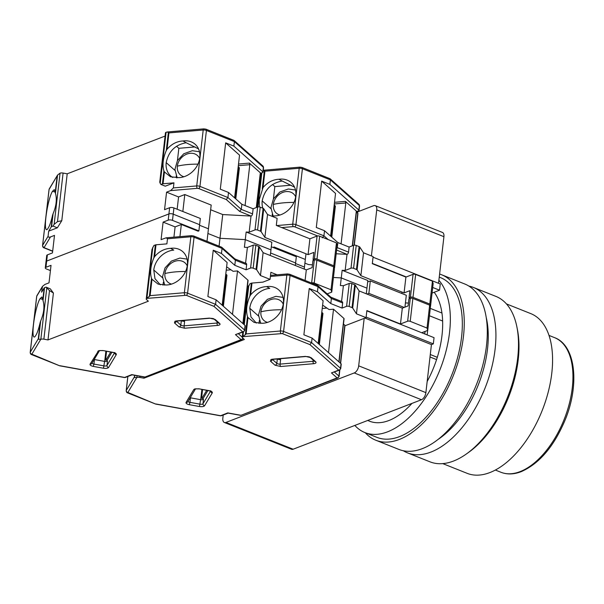 <?xml version="1.0" encoding="UTF-8"?>
<svg xmlns="http://www.w3.org/2000/svg" width="604" height="604" viewBox="0 0 604 604"><rect width="100%" height="100%" fill="white"/><g stroke="black" fill="none" stroke-linecap="round" stroke-linejoin="round"><path stroke-width="0.91" d="M430.003 356.979L436.571 359.599M441.962 313.031L430.282 308.38M437.304 357.319L430.29 354.525M429.429 315.756L442.649 321.026M357.228 212.012L373.604 205.692A6.138 3.314 111.7 0 1 375.227 205.639L442.422 232.434A6.138 3.314 111.7 0 1 443.925 236.685L438.534 283.291M432.706 287.474L439.538 290.199L440.256 283.978L373.053 257.191L372.336 263.404L406.281 276.942M439.538 290.199L432.056 293.083M430.448 306.424L430.335 307.368M427.67 330.433L427.149 334.91M433.325 343.872L434.042 337.659L366.847 310.864L366.13 317.085L433.325 343.872L431.437 344.605L425.88 392.63A6.138 3.314 111.7 0 1 421.456 399.735L293.151 449.217A6.138 3.314 111.7 0 1 291.528 449.27L224.333 422.475A6.138 3.314 -68.3 0 0 225.956 422.423L354.254 372.94L421.456 399.735M223.208 415.016L222.838 418.225A6.138 3.314 -68.3 0 0 224.333 422.475M364.929 318.082L431.437 344.605M425.88 392.63L358.685 365.835L364.174 318.376M424.748 333.952L425.042 331.445M371.4 255.937L376.73 209.89L443.925 236.685M358.685 365.835A6.138 3.314 111.7 0 1 354.254 372.94M366.99 294.08L368.87 293.348L370.312 280.92L406.311 295.273L404.937 307.149M367.67 281.94L370.312 280.92M375.227 205.639A6.138 3.314 111.7 0 1 376.73 209.89M401.819 293.484L401.977 292.072M404.189 307.436L368.87 293.348M437.5 439.818A82.899 44.787 -68.3 0 0 486.243 317.561M468.915 286.092A89.037 48.101 111.7 0 1 473.393 287.428A89.037 48.101 111.7 0 1 491.482 368.44A89.037 48.101 111.7 0 1 430.939 452.064A89.037 48.101 111.7 0 1 407.436 452.834A89.037 48.101 111.7 0 1 403.276 450.727M473.393 287.428L495.952 296.421A89.037 48.101 111.7 0 1 516.941 327.157A89.037 48.101 111.7 0 1 466.379 453.974A89.037 48.101 111.7 0 1 453.498 461.056A89.037 48.101 111.7 0 1 429.995 461.834L407.436 452.834M516.941 327.157L517.485 329.905A85.964 46.44 111.7 0 1 468.659 452.351L466.379 453.974M442.77 463.615L467.134 473.332A85.964 46.44 -68.3 0 0 489.821 472.585A85.964 46.44 -68.3 0 0 548.281 391.853A85.964 46.44 -68.3 0 0 530.81 313.627L506.446 303.91M365.269 432.721A89.037 48.101 -68.3 0 0 375.764 440.21A89.037 48.101 -68.3 0 0 463.457 336.398A89.037 48.101 -68.3 0 0 441.713 274.797A89.037 48.101 -68.3 0 0 439.599 274.057M441.713 274.797L464.748 283.986A89.037 48.101 111.7 0 1 486.492 345.586A89.037 48.101 111.7 0 1 398.799 449.391L375.764 440.21M354.842 425.427A85.964 46.44 -68.3 0 0 364.899 432.57A85.964 46.44 -68.3 0 0 387.587 431.822A85.964 46.44 -68.3 0 0 442.785 362.03A85.964 46.44 -68.3 0 0 438.881 280.286M364.899 432.57L376.896 437.356A85.964 46.44 -68.3 0 0 399.584 436.601A85.964 46.44 -68.3 0 0 458.043 355.869A85.964 46.44 -68.3 0 0 440.573 277.651L439.244 277.115M367.7 420.467L369.444 421.162A73.688 39.811 -68.3 0 0 388.893 420.52A73.688 39.811 -68.3 0 0 411.973 403.389M427.171 381.486A73.688 39.811 -68.3 0 0 434.185 292.261M279.954 215.024A12.903 10.517 131.6 0 1 273.348 204.431A12.903 10.517 131.6 0 1 286.266 191.574A12.903 10.517 131.6 0 1 295.666 196.851M294.533 187.172L282.181 181.019C271.211 183.027 264.552 189.656 262.189 200.913A19.955 16.27 -48.4 0 0 262.861 208.221M271.468 216.096L274.729 215.922A19.955 16.27 -48.4 0 0 295.786 195.975A19.955 16.27 -48.4 0 0 291.166 182.567A19.955 16.27 -48.4 0 0 278.973 179.26L282.181 181.019M356.413 212.147L357.749 213.333A1.842 1.502 -48.4 0 0 357.326 212.095L356.7 211.543M278.973 179.26L277.908 179.32C272.17 179.932 267.217 182.672 263.042 187.55L264.929 171.196L263.246 170.268L299.841 167.142L301.962 167.444A1.842 0.997 111.7 0 1 302.415 168.72L330.396 179.879L359.365 205.556A1.842 1.502 -48.4 0 0 358.935 204.326L330.033 178.701L330.396 179.879L329.875 184.401L358.844 210.079A1.842 0.695 6.6 0 1 359.025 210.434A1.842 0.695 6.6 0 1 358.633 210.796L356.481 211.627M301.962 167.444L330.033 178.701M334.216 204.862L335.379 206.1L331.785 237.176M341.079 243.85L345.805 202.974L334.322 203.956M372.306 263.684L373.121 256.625L363.525 252.797L360.875 275.681L404.076 292.902L409.867 290.667L409.051 297.734L410.426 297.198A1.842 0.695 6.6 0 1 413 297.342L429.799 304.038L432.441 281.154L415.643 274.458A1.842 0.695 -173.4 0 0 413.076 274.322L405.903 277.085L372.306 263.684M329.875 184.401L321.66 181.125L316.3 227.459L324.514 230.728L337.863 242.566L349.12 247.059L353.65 245.307L351.007 268.191L345.156 270.449L342.151 270.29L367.836 280.528L366.953 288.153L341.268 277.916L333.431 277.493L341.268 277.916L366.953 288.153L366.296 293.801M324.514 230.728L323.925 235.817L322.264 237.817M304.22 269.052L304.446 267.081L295.537 263.525L304.446 267.081L305.986 253.793M271.317 246.779L296.322 256.745L295.605 262.959L270.592 252.993L295.605 262.959L295.311 265.496M352.532 245.745L356.503 211.408A1.842 0.695 -173.4 0 0 356.322 211.053L345.405 201.374L334.51 202.302M330.599 236.126L335.537 193.423L321.66 181.125M331.249 236.708L334.843 205.632L335.379 206.1M334.208 204.945L334.843 205.632M345.805 202.974L345.405 201.374M351.007 268.191A1.842 0.695 6.6 0 1 353.574 268.327L356.458 269.475A1.842 0.695 6.6 0 1 357.092 269.913L359.742 247.028A1.842 0.695 -173.4 0 0 359.101 246.598L356.224 245.443A1.842 0.695 -173.4 0 0 353.65 245.307M359.742 247.028L363.525 252.797M429.799 304.038L430.516 306.394L433.166 283.51L432.441 281.154M357.092 269.913L360.875 275.681M408.432 303.08L405.427 302.921M259.343 206.938L259.229 199.728L263.042 187.55M272.2 214.261A19.955 16.27 -48.4 0 0 272.555 216.104M278.927 248.923L278.829 249.777M342.151 270.29L340.392 285.541L343.389 285.707L349.24 283.45L346.59 306.334A1.842 0.695 6.6 0 1 349.165 306.47L352.041 307.617A1.842 0.695 6.6 0 1 352.683 308.048L356.458 313.816L366.062 317.644L366.877 310.584L400.475 323.978L407.647 321.215A1.842 0.695 6.6 0 1 410.222 321.351L427.02 328.048L429.663 305.163L412.864 298.467A1.842 0.695 -173.4 0 0 410.297 298.331L408.923 298.859L408.1 305.926L402.309 308.161L359.108 290.932L356.458 313.816M336.179 253.763L347.021 254.344L345.156 270.449M336.609 250.048L347.021 254.344M347.209 254.269A1.842 0.997 -68.3 0 0 348.538 252.14L349.12 247.059M337.863 242.566L337.274 247.648L348.538 252.14M404.076 292.902L405.903 277.085M430.516 306.394L430.093 306.56M410.139 298.391L409.051 297.734M291.098 185.202L274.843 186.583L273.423 198.859M272.525 184.53L274.843 186.583M336.745 248.893L337.274 247.648L336.926 247.338M267.534 322.377A12.903 10.517 131.6 0 1 260.928 311.785A12.903 10.517 131.6 0 1 273.846 298.927A12.903 10.517 131.6 0 1 283.246 304.205M190.185 397.764A2.454 0.929 -173.4 0 0 190.449 397.825L189.92 402.339A2.454 0.929 6.6 0 1 188.931 402.068A2.454 0.929 6.6 0 1 188.018 401.373M277.493 358.942A2.454 0.929 -173.4 0 0 278.044 359.229A2.454 0.929 -173.4 0 0 280.618 359.591L280.097 364.106A2.454 0.929 6.6 0 1 277.523 363.744A2.454 0.929 6.6 0 1 276.828 363.351L272.366 359.395M134.496 375.265L134.556 377.538L136.829 377.568A3.073 1.155 6.6 0 1 139.871 377.455L143.986 378.195L244.363 339.486L242.529 337.863A3.073 1.155 6.6 0 1 242.227 337.274A3.073 1.155 6.6 0 1 242.876 336.67L246.107 333.921L280.369 331A3.073 1.155 6.6 0 1 283.586 331.445A1.842 0.997 -68.3 0 1 282.257 333.582L242.944 336.647M136.768 377.598L127.859 392.449L155.658 404.068L220.4 415.809L227.768 412.902L240.384 415.19A1.842 1.389 68.9 0 0 241.238 415.212L337.077 377.893L331.46 372.91L338.693 370.124L309.905 344.605L311.566 342.604L312.094 338.081L303.88 334.812L309.24 288.478L323.117 300.777L318.172 343.48M331.46 372.91L339.546 370.146A1.842 1.389 -111.1 0 1 338.693 370.124A1.842 1.502 -48.4 0 0 340.535 368.289L311.566 342.604L283.586 331.445L290.056 275.507A3.073 1.155 -173.4 0 0 286.84 275.062L270.403 276.458M339.614 370.124L338.927 376.058A1.842 0.695 -173.4 0 1 339.108 376.413L337.938 377.923A1.842 1.389 -111.1 0 1 337.077 377.893A1.842 1.502 -48.4 0 0 338.927 376.058L334.465 372.109M227.768 412.902L228.221 413.083M155.658 404.068L127.806 392.97A1.842 0.997 111.7 0 0 128.297 392.955M143.986 378.195L144.122 377.009M199.486 406.522L189.339 404.68C186.87 404.129 185.783 403.374 186.062 402.423L193.786 389.542L194.609 388.953L198.867 388.795L209.014 390.629C211.483 391.181 212.57 391.936 212.291 392.894L204.567 405.775C203.759 406.635 202.068 406.885 199.486 406.522L200.588 399.659L190.449 397.825M200.588 399.659A2.454 0.929 -173.4 0 0 203.495 399.236L202.974 403.759A2.454 0.929 6.6 0 1 200.067 404.182L189.92 402.339L189.339 404.68M201.872 389.482L200.687 399.682M202.264 399.735L202.876 399.621M207.874 390.569L203.05 398.617L201.849 398.398L201.661 397.349L202.559 389.603M322.226 308.485L326.945 308.078M319.365 344.529L322.959 313.453L321.796 312.215M322.619 305.103L329.12 309.573L333.514 309.203L328.493 352.623M277.161 274.812L270.879 272.306L270.063 279.373L262.891 282.136L251.989 283.072A1.842 0.695 -173.4 0 0 251.347 283.201L249.897 283.759L247.957 287.776L243.729 324.31M250.622 294.903C254.775 290.041 259.728 287.293 265.481 286.673L266.553 286.613A19.955 16.27 131.6 0 1 278.746 289.92A19.955 16.27 131.6 0 1 281.268 310.328A19.955 16.27 131.6 0 1 262.31 323.276L254.088 322.408L247.995 317.568L247.489 316.564C245.828 310.705 246.621 303.91 249.845 296.171L250.622 294.903L251.989 283.072M346.59 306.334L342.06 308.078L330.803 303.586L317.455 291.755L309.24 288.478M317.455 291.755L318.044 286.666L290.056 275.507A1.842 0.997 111.7 0 0 289.61 274.239L317.681 285.488L318.044 286.666L331.392 298.504L330.803 303.586M312.094 338.081L341.056 363.767L340.535 368.289A1.842 0.695 -173.4 0 1 340.716 368.636L339.546 370.146M343.472 324.023L344.808 325.209L340.414 363.193M344.967 325.783L366.062 317.644M206.681 390.35L201.849 398.398M340.716 368.636L341.237 364.121A1.842 0.695 -173.4 0 0 341.056 363.767M322.959 313.453L321.781 312.298M318.829 344.061L322.423 312.985M333.514 309.203L343.902 318.406A1.842 0.695 6.6 0 1 344.084 318.761L339.078 362.007M266.553 286.613L269.754 288.372A19.955 16.27 -48.4 0 0 249.769 308.267L250.97 316.949L256.315 323.087M283.042 297.259A19.955 16.27 -48.4 0 0 282.634 297.213M340.618 363.374L344.99 325.564A1.842 0.695 -173.4 0 0 344.808 325.209M359.108 290.932L355.326 285.163A1.842 0.695 -173.4 0 0 354.691 284.733L351.807 283.586A1.842 0.695 -173.4 0 0 349.24 283.45M429.663 305.163L430.388 307.527L427.738 330.411L421.698 332.736M427.738 330.411L427.02 328.048M343.389 285.707L341.562 301.464M259.35 320.513L259.01 323.442M400.475 323.978L402.309 308.161M342.06 308.078L342.649 302.989A1.842 0.997 -68.3 0 0 342.204 301.721L330.909 297.213M342.649 302.989L331.392 298.504L331.03 297.319L317.681 285.488M183.956 176.745A12.903 10.517 131.6 0 1 177.35 166.153A12.903 10.517 131.6 0 1 190.268 153.303A12.903 10.517 131.6 0 1 199.667 158.573M198.542 148.894L186.183 142.748C175.213 144.749 168.554 151.377 166.198 162.635A19.955 16.27 -48.4 0 0 170.819 176.043A19.955 16.27 -48.4 0 0 172.744 177.463M160.128 182.076L160.188 183.42L160.958 184.462L165.277 186.183L173.952 182.838L163.05 183.775L164.424 171.944L170.517 176.776L178.739 177.644A19.955 16.27 -48.4 0 0 199.788 157.697A19.955 16.27 -48.4 0 0 195.167 144.288A19.955 16.27 -48.4 0 0 182.974 140.981L186.183 142.748M49.301 188.803L49.03 189.618A3.073 1.155 -173.4 0 1 49.09 189.43L42.62 245.367A1.842 1.684 31 0 0 44.213 247.383L50.479 236.942C48.939 237.432 48.139 237.198 48.094 236.239L48.682 231.151L57.357 227.806L61.782 220.702L57.478 221.668L63.095 173.061A3.073 1.155 -173.4 0 0 60.053 173.182L57.561 175.054L49.301 188.803A1.842 1.684 31 0 0 49.09 189.43L57.561 175.054L55.447 193.288C57.101 199.139 56.315 205.934 53.092 213.673L52.608 215.062C51.227 221.034 49.86 225.209 48.501 227.58L48.252 227.965A19.955 3.111 100.3 0 1 46.561 229.694A19.955 3.111 100.3 0 1 46.523 212.751A19.955 3.111 100.3 0 1 52.495 191.309L54.277 189.611L55.447 193.288M63.095 173.061L67.21 173.809L165.088 136.059M182.974 140.981L181.91 141.042C176.172 141.653 171.219 144.401 167.044 149.271L168.939 132.918L167.232 131.989L166.1 132.276A3.073 1.155 -173.4 0 0 165.451 132.88L159.728 182.378M167.232 131.989L203.842 128.863L205.964 129.173A1.842 0.997 111.7 0 1 206.417 130.449L234.397 141.6L263.367 167.285A1.842 1.502 -48.4 0 0 262.944 166.047L234.035 140.422L234.397 141.6L233.876 146.123L262.846 171.808A1.842 0.695 6.6 0 1 263.027 172.155A1.842 0.695 6.6 0 1 262.634 172.518L260.483 173.348M205.964 129.173L234.035 140.422M177.153 209.233L178.573 196.949L166.568 192.163L164.545 209.679L169.641 207.716A3.073 1.155 6.6 0 1 173.929 207.95L200.324 218.474L199.607 224.688L173.205 214.163A3.073 1.155 -173.4 0 0 168.924 213.929L46.659 261.087L47.376 254.873L52.473 252.902L54.496 235.386L50.479 236.942M166.568 192.163L170.585 190.615L197.327 188.335A1.842 0.808 -94.9 0 1 196.73 185.934L173.363 187.927L170.585 190.615M173.952 182.838L173.363 187.927M61.782 220.702L67.21 173.809M238.218 166.583L239.38 167.829L235.787 198.897M245.081 205.571L249.807 164.703L238.323 165.677M48.682 231.151L51.234 226.893A1.842 0.695 6.6 0 1 51.589 226.643L53.039 226.085L54.141 224.318L57.478 221.668M276.307 225.413L277.123 218.346L267.527 214.518L264.877 237.402L308.078 254.631L313.876 252.397L313.053 259.456L314.427 258.927A1.842 0.695 6.6 0 1 317.002 259.063L333.801 265.76L336.451 242.876L319.652 236.179A1.842 0.695 -173.4 0 0 317.077 236.043L309.905 238.806L276.307 225.413M233.876 146.123L225.669 142.854L220.301 189.18L228.516 192.457L241.864 204.288L253.129 208.78L257.651 207.036L255.009 229.92L249.158 232.17L246.16 232.012L271.838 242.249L270.954 249.882L245.277 239.637L219.984 238.286L207.912 233.476L219.984 238.286L222.733 214.556L210.653 209.747M228.516 192.457L227.927 197.538L226.266 199.539L239.614 211.377L241.275 209.377L252.54 213.869L253.129 208.78M47.376 254.873A3.073 1.155 -173.4 0 0 46.727 255.477L46.01 261.691A3.073 1.155 6.6 0 1 46.659 261.087L168.924 213.929L168.199 220.15A3.073 1.155 6.6 0 1 172.487 220.377L198.89 230.902L198.135 231.196L181.336 224.492L179.924 236.64M207.006 241.298L208.448 228.803L199.539 225.254L208.448 228.803L211.196 205.073L184.794 194.548L182.838 211.498M163.05 183.775A1.842 0.695 -173.4 0 0 162.408 183.903L160.958 184.462M57.357 227.806L53.039 226.085M256.534 207.466L260.505 173.129A1.842 0.695 -173.4 0 0 260.324 172.774L249.407 163.095L238.512 164.031M234.601 197.848L239.539 155.153L225.669 142.854M235.258 198.429L238.852 167.353L239.38 167.829M238.21 166.674L238.852 167.353M249.807 164.703L249.407 163.095M55.19 192.049L52.495 191.309M255.009 229.92A1.842 0.695 6.6 0 1 257.576 230.056L260.46 231.204A1.842 0.695 6.6 0 1 261.094 231.634L263.744 208.75A1.842 0.695 -173.4 0 0 263.11 208.32L260.226 207.172A1.842 0.695 -173.4 0 0 257.651 207.036M263.744 208.75L267.527 214.518M333.801 265.76L334.518 268.123L337.168 245.239L336.451 242.876M261.094 231.634L264.877 237.402M304.937 259.297L274.133 247.013L273 247.451M312.434 264.801L308.584 264.597L304.907 263.133M164.424 171.944L163.91 170.932C162.204 165.103 162.989 158.301 166.266 150.547L167.044 149.271M176.202 175.983A19.955 16.27 -48.4 0 0 176.564 177.825M246.16 232.012L245.277 239.637L270.954 249.882L270.298 255.522M222.733 214.556L251.022 216.066L249.158 232.17M184.794 194.548L178.573 196.949M239.614 211.377L251.022 216.066M241.864 204.288L241.275 209.377L227.927 197.538L199.947 186.387L206.417 130.449A3.073 1.155 -173.4 0 0 203.201 129.996L196.73 185.934A3.073 1.155 6.6 0 1 199.947 186.387A1.842 0.997 111.7 0 1 198.618 188.516L226.266 199.539M308.078 254.631L309.905 238.806M334.518 268.123L334.095 268.282M314.14 260.12L313.053 259.456M195.1 146.923L178.852 148.312L177.433 160.588M176.527 146.251L178.852 148.312M251.211 215.998A1.842 0.997 -68.3 0 0 252.54 213.869M171.536 284.099A12.903 10.517 131.6 0 1 164.93 273.514A12.903 10.517 131.6 0 1 177.848 260.656A12.903 10.517 131.6 0 1 187.248 265.926M94.186 359.493A2.454 0.929 -173.4 0 0 94.45 359.546L93.93 364.069A2.454 0.929 6.6 0 1 92.933 363.789A2.454 0.929 6.6 0 1 92.019 363.095M181.494 320.664A2.454 0.929 -173.4 0 0 182.046 320.951A2.454 0.929 -173.4 0 0 184.62 321.313L184.099 325.835A2.454 0.929 6.6 0 1 181.525 325.473A2.454 0.929 6.6 0 1 180.838 325.08L176.368 321.117M33.514 324.386A19.955 3.111 -79.7 0 0 34.141 337.047A19.955 3.111 -79.7 0 0 35.832 335.318L36.081 334.933C37.433 332.577 38.799 328.402 40.189 322.415L38.294 338.769L38.558 339.259L40.838 339.297A3.073 1.155 6.6 0 1 43.881 339.176L47.988 339.924L53.416 293.023L50.298 288.833L45.98 287.111L44.53 287.67A1.842 0.695 6.6 0 0 44.175 287.919L42.809 299.75L41.857 296.964L40.075 298.663A19.955 3.111 -79.7 0 0 33.514 324.386M47.988 339.924L148.365 301.207L146.538 299.584A3.073 1.155 6.6 0 1 146.236 298.995A3.073 1.155 6.6 0 1 146.885 298.391L150.109 295.643L184.371 292.721A3.073 1.155 6.6 0 1 187.587 293.174A1.842 0.997 -68.3 0 1 186.258 295.303L146.946 298.368M40.77 339.32L31.861 354.178L59.66 365.798L124.401 377.538L131.77 374.623L144.386 376.911A1.842 1.389 68.9 0 0 145.247 376.941L241.087 339.622L235.462 334.639L242.695 331.845L213.914 306.326L215.575 304.333L216.096 299.811L207.882 296.534L213.242 250.207L227.119 262.506L222.181 305.201M235.462 334.639L243.555 331.868A1.842 1.389 -111.1 0 1 242.695 331.845A1.842 1.502 -48.4 0 0 244.537 330.011L215.575 304.333L187.587 293.174L194.058 237.236A3.073 1.155 -173.4 0 0 190.841 236.783L167.482 238.776L166.893 243.865L155.991 244.794A1.842 0.695 -173.4 0 0 155.349 244.93L153.899 245.488L151.959 249.505L146.236 298.995M243.11 338.134L241.94 339.644A1.842 1.389 -111.1 0 1 241.087 339.622A1.842 1.502 -48.4 0 0 242.853 338.142M131.77 374.623L132.223 374.805M59.66 365.798L31.816 354.699A1.842 0.997 111.7 0 0 32.299 354.684M168.199 220.15L163.11 222.113L161.079 239.629L166.16 237.817L167.482 238.776M44.175 287.919L41.623 292.177L42.484 286.372L44.99 284.401L49.007 282.853L51.03 265.337L45.934 267.3A3.073 1.155 -173.4 0 0 45.285 267.904A3.073 1.155 -173.4 0 0 46.448 268.984L50.426 270.569M103.488 368.244L93.341 366.409C90.879 365.858 89.785 365.103 90.064 364.144L98.611 350.682L102.869 350.516L113.016 352.358C115.485 352.91 116.58 353.665 116.293 354.616L108.569 367.496C107.761 368.357 106.07 368.606 103.488 368.244L104.598 361.388L94.45 359.546M104.598 361.388A2.454 0.929 -173.4 0 0 107.497 360.958L106.976 365.48A2.454 0.929 6.6 0 1 104.069 365.903L93.93 364.069L93.341 366.409M105.874 351.203L104.696 361.403M106.266 361.464L106.885 361.343M111.876 352.291L107.051 360.339L105.859 360.12L105.67 359.07L106.561 351.332M226.228 270.207L230.947 269.807M223.367 306.251L226.961 275.182L225.798 273.937M226.621 266.832L233.121 271.302L237.523 270.924L232.495 314.352M154.624 256.625C158.776 251.762 163.729 249.022 169.49 248.395L170.555 248.342A19.955 16.27 131.6 0 1 182.748 251.642A19.955 16.27 131.6 0 1 185.269 272.049A19.955 16.27 131.6 0 1 166.311 284.997L158.097 284.129L151.997 279.297L151.491 278.285C149.837 272.434 150.623 265.639 153.846 257.9L154.624 256.625L155.991 244.794M219.078 246.115L219.984 238.286L245.277 239.637L244.393 247.27L247.391 247.429L253.242 245.171L250.592 268.055L246.07 269.799L234.805 265.315L221.457 253.476L213.242 250.207M221.457 253.476L222.046 248.395L194.058 237.236A1.842 0.997 111.7 0 0 193.612 235.96L221.683 247.21L222.046 248.395L235.394 260.226L234.805 265.315M216.096 299.811L245.065 325.488L244.537 330.011A1.842 0.695 -173.4 0 1 244.718 330.365L243.555 331.868M247.474 285.752L248.304 286.485M163.11 222.113L175.107 226.893L173.922 237.153M172.487 220.377L173.205 214.163A3.073 1.155 -173.4 0 0 168.924 213.929L169.641 207.716M45.285 267.904L46.01 261.691A3.073 1.155 6.6 0 1 46.659 261.087L45.934 267.3M173.929 207.95L173.205 214.163L199.607 224.688L198.89 230.902M53.416 293.023L49.505 290.577L45.98 287.111M110.683 352.079L105.859 360.12M244.718 330.365L245.247 325.843A1.842 0.695 -173.4 0 0 245.065 325.488M226.961 275.182L225.79 274.027M222.831 305.783L226.432 274.707M237.523 270.924L247.904 280.128A1.842 0.695 6.6 0 1 248.085 280.483L243.08 323.736M170.555 248.342L173.763 250.101A19.955 16.27 -48.4 0 0 153.771 269.988L154.971 278.671L160.317 284.816M187.044 258.98A19.955 16.27 -48.4 0 0 186.636 258.942M270.063 279.373L260.467 275.545L256.685 269.777A1.842 0.695 6.6 0 0 256.043 269.339L253.167 268.191L255.817 245.307A1.842 0.695 -173.4 0 0 253.242 245.171M250.592 268.055A1.842 0.695 6.6 0 1 253.167 268.191M333.672 266.892L334.389 269.248L331.739 292.132L331.022 289.777L333.672 266.892L316.873 260.196A1.842 0.695 -173.4 0 0 314.299 260.06L312.925 260.588L312.109 267.647L306.311 269.882L263.11 252.661L259.335 246.893A1.842 0.695 -173.4 0 0 258.693 246.455L255.817 245.307M331.739 292.132L327.164 293.899M311.543 282.982L311.649 282.936A1.842 0.695 6.6 0 1 314.223 283.08L331.022 289.777M42.809 299.75L43.027 300.641C44.734 306.47 43.949 313.272 40.664 321.026L40.189 322.415M40.075 298.663L42.771 299.403M175.107 226.893L181.336 224.492M247.391 247.429L245.571 263.185M163.352 282.234L163.012 285.171M305.096 280.407L306.311 269.882M263.11 252.661L260.467 275.545M246.07 269.799L246.651 264.718A1.842 0.997 -68.3 0 0 246.206 263.442L234.911 258.942M246.651 264.718L235.394 260.226L235.032 259.048L221.683 247.21M293.151 449.217L225.956 422.423M549.021 335.431L554.608 337.659A72.457 39.147 111.7 0 1 569.33 403.585A72.457 39.147 111.7 0 1 520.059 471.633A72.457 39.147 111.7 0 1 500.935 472.268L495.356 470.04M293.952 202.416A49.12 18.513 -173.4 0 0 273.348 204.431M299.841 167.142A1.842 0.808 85.1 0 0 299.199 168.267L292.721 224.205L276.715 225.571M328.168 239.577L323.925 235.817L295.937 224.658L302.415 168.72A3.073 1.155 -173.4 0 0 299.199 168.267L264.929 171.196M354.065 245.201L357.749 213.333A1.842 0.695 6.6 0 1 357.93 213.688L357.326 212.095M358.844 210.079L359.365 205.556A1.842 0.695 6.6 0 1 359.546 205.911L359.025 210.434M356.322 211.053L352.298 245.828M281.781 227.595L293.325 226.613A1.842 0.808 -94.9 0 1 292.721 224.205A3.073 1.155 6.6 0 1 295.937 224.658A1.842 0.997 111.7 0 1 294.616 226.787L317.538 235.93M264.378 170.585L262.264 188.818M262.189 200.913L270.947 208.667M293.325 226.613L294.616 226.787M257.885 206.961L261.834 172.827M415.643 274.458L413 297.342M410.426 297.198L413.076 274.322M359.101 246.598L356.458 269.475M353.574 268.327L356.224 245.443M193.786 389.542A1.842 1.684 31 0 0 195.417 388.999M270.464 361.177L270.954 359.516L272.449 359.199L305.428 356.383L311.136 357.711L315.658 361.721C316.541 362.732 315.877 363.397 313.672 363.699L280.694 366.515L274.986 365.186L270.464 361.177A1.842 1.502 -48.4 0 0 272.298 359.41M281.532 309.769A49.12 18.513 -173.4 0 0 260.928 311.785M155.945 403.985L220.528 415.695A1.842 1.389 68.9 0 0 221.389 415.718L228.138 413.113M309.905 344.605L282.257 333.582M210.705 391.339A1.842 1.684 31 0 0 212.291 392.894M209.014 390.629L210.939 391.498L210.751 390.72M198.867 388.795L208.878 390.75M186.062 402.423A1.842 1.684 31 0 0 187.836 401.675L195.447 388.991M204.567 405.775A1.842 1.684 -149 0 1 202.974 403.759L210.486 391.226M314.171 360.996A2.454 0.929 6.6 0 1 313.068 361.298A1.842 0.808 85.1 0 0 313.672 363.699M315.658 361.721A1.842 1.502 131.6 0 1 314.631 361.403L310.109 357.394A1.842 1.502 131.6 0 0 311.136 357.711M305.428 356.383A1.842 0.808 85.1 0 0 305.775 356.526C308.576 356.639 310.018 356.926 310.109 357.394M272.449 359.199A1.842 0.808 85.1 0 0 272.804 359.342L305.775 356.526M274.986 365.186A1.842 1.502 -48.4 0 0 276.828 363.351L277.342 358.957M280.694 366.515A1.842 0.808 -94.9 0 1 280.097 364.106L313.068 361.298L313.204 360.135M280.973 333.4A1.842 0.808 -94.9 0 1 280.369 331L286.84 275.062A1.842 0.808 -94.9 0 1 287.481 273.929L289.61 274.239M127.859 392.449A1.842 1.684 -149 0 1 126.259 390.433L127.874 376.481M127.829 376.503L126.198 390.622A3.073 1.155 6.6 0 1 126.259 390.433L134.292 377.047M247.995 317.568L246.107 333.921M140.015 376.262L139.871 377.455M343.902 318.406L338.874 361.834M247.489 316.564L245.375 334.797M258.527 316.02L249.769 308.267M251.347 283.201L249.845 296.171M134.556 377.538L134.813 375.318M137.048 375.726L136.829 377.568M242.876 336.67L243.427 331.921M244.258 324.771L248.795 285.526M355.326 285.163L352.683 308.048M412.864 298.467L410.222 321.351M407.647 321.215L410.297 298.331M354.691 284.733L352.041 307.617M349.165 306.47L351.807 283.586M197.953 164.145A49.12 18.513 -173.4 0 0 177.35 166.153M48.094 236.239L42.62 245.367A3.073 1.155 6.6 0 0 42.559 245.556L49.03 189.618A3.073 1.155 -173.4 0 0 49.052 189.815M260.422 173.877L261.071 174.45M203.842 128.863A1.842 0.808 85.1 0 0 203.201 129.996L168.939 132.918M55.228 192.397L57.123 176.043M51.234 226.893L52.608 215.062M262.846 171.808L263.367 167.285A1.842 0.695 6.6 0 1 263.548 167.64L263.027 172.155M260.324 172.774L256.3 207.557M51.589 226.643L53.092 213.673M52.676 251.09L44.658 247.897A1.842 0.997 111.7 0 1 44.167 247.912L52.654 251.294M168.38 132.306L166.266 150.547M166.198 162.635L174.949 170.396M163.91 170.932L162.408 183.903M44.658 247.897L44.213 247.383M197.327 188.335L198.618 188.516M160.188 183.42L166.1 132.276M60.053 173.182L54.141 224.318M319.652 236.179L317.002 259.063M314.427 258.927L317.077 236.043M263.11 208.32L260.46 231.204M257.576 230.056L260.226 207.172M97.795 351.264A1.842 1.684 31 0 0 99.418 350.72M174.465 322.906L174.956 321.237L176.451 320.928L209.429 318.112L215.137 319.433L219.66 323.442C220.543 324.461 219.879 325.118 217.674 325.42L184.703 328.236L178.988 326.915L174.465 322.906A1.842 1.502 -48.4 0 0 176.308 321.132M185.534 271.498A49.12 18.513 -173.4 0 0 164.93 273.514M59.947 365.707L124.537 377.417A1.842 1.389 68.9 0 0 125.398 377.44L132.148 374.835M213.914 306.326L186.258 295.303M114.715 353.068A1.842 1.684 31 0 0 116.293 354.616M113.016 352.358L114.949 353.227L114.752 352.449M102.869 350.516L112.888 352.472M90.064 364.144A1.842 1.684 31 0 0 91.846 363.397L99.449 350.713M108.569 367.496A1.842 1.684 -149 0 1 106.976 365.48L114.488 352.947M218.172 322.717A2.454 0.929 6.6 0 1 217.07 323.019A1.842 0.808 85.1 0 0 217.674 325.42M219.66 323.442A1.842 1.502 131.6 0 1 218.633 323.125L214.11 319.116A1.842 1.502 131.6 0 0 215.137 319.433M209.429 318.112A1.842 0.808 85.1 0 0 209.784 318.255C212.578 318.368 214.02 318.655 214.11 319.116M176.451 320.928A1.842 0.808 85.1 0 0 176.806 321.064L209.784 318.255M178.988 326.915A1.842 1.502 -48.4 0 0 180.838 325.08L181.343 320.679M184.703 328.236A1.842 0.808 -94.9 0 1 184.099 325.835L217.07 323.019L217.206 321.864M184.975 295.122A1.842 0.808 -94.9 0 1 184.371 292.721L190.841 236.783A1.842 0.808 -94.9 0 1 191.483 235.658L193.612 235.96M242.242 337.175L238.467 333.831M31.861 354.178A1.842 1.684 -149 0 1 30.268 352.155L36.738 296.217L42.212 287.089M42.484 286.372L36.95 295.598A1.842 1.684 31 0 0 36.738 296.217A3.073 1.155 -173.4 0 0 36.67 296.405L30.2 352.343A3.073 1.155 6.6 0 1 30.268 352.155L38.294 338.769M151.997 279.297L150.109 295.643M49.505 290.577L43.881 339.176M247.904 280.128L242.883 323.555M151.491 278.285L149.377 296.519M162.529 277.749L153.771 269.988M155.349 244.93L153.846 257.9M36.95 295.598L36.67 296.405A3.073 1.155 -173.4 0 0 36.693 296.602M38.558 339.259L40.664 321.026M43.027 300.641L44.53 287.67M46.75 288.153L40.838 339.297M146.885 298.391L152.797 247.255M259.335 246.893L256.685 269.777M316.873 260.196L314.223 283.08M311.649 282.936L314.299 260.06M258.693 246.455L256.043 269.339M554.608 337.659C575.567 345.292 579.772 384.106 565.352 419.455C554.223 446.16 539.508 463.562 521.199 471.664C513.913 474.472 507.156 474.669 500.935 472.268M273.136 216.081L270.939 207.617L273.446 198.829L279.811 192.019L288.327 188.984L295.492 190.034M358.935 204.326L359.546 205.911M354.291 245.179L357.93 213.688M257.281 207.18L261.23 173.061M198.739 388.908L195.568 388.795M271.732 359.561L272.804 359.342M283.072 297.387L275.907 296.337L267.391 299.373L261.019 306.183L258.512 314.971L260.717 323.434M337.938 377.923L241.238 415.212M240.249 415.31L228.063 413.098M126.198 390.622C126.244 391.936 126.78 392.721 127.806 392.97M220.4 415.809L221.389 415.718M270.524 275.379L287.481 273.929M339.108 376.413L339.848 369.995M242.227 337.274L242.823 332.155M177.146 177.803L174.941 169.339L177.448 160.558L183.812 153.748L192.329 150.706L199.501 151.763M261.154 173.673L260.702 173.265M262.944 166.047L263.548 167.64M42.559 245.556C42.605 246.87 43.141 247.655 44.167 247.912M102.74 350.637L99.569 350.516M175.734 321.29L176.806 321.064M187.074 259.116L179.909 258.059L171.393 261.102L165.028 267.912L162.521 276.7L164.718 285.156M241.94 339.644L145.247 376.941M144.25 377.032L132.065 374.82M30.2 352.343C30.245 353.657 30.781 354.442 31.816 354.699M124.401 377.538L125.398 377.44M166.16 237.817L191.483 235.658"/></g></svg>
